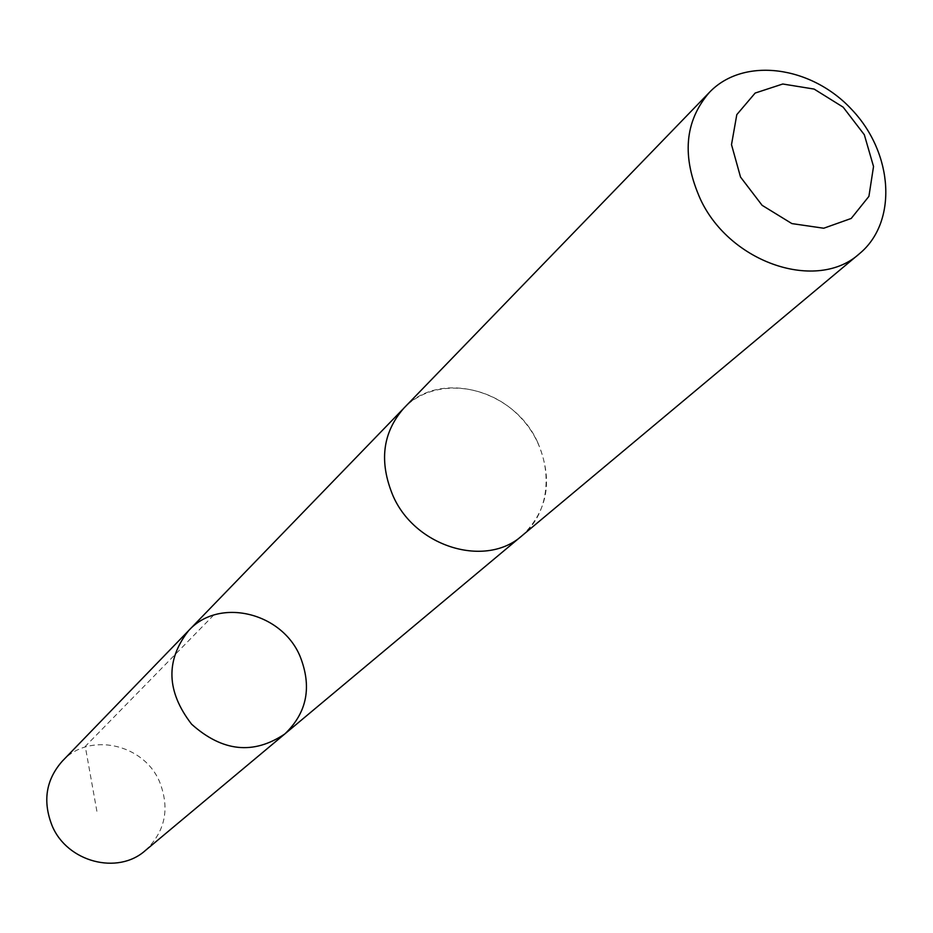 <?xml version="1.0" encoding="UTF-8"?>
<svg xmlns="http://www.w3.org/2000/svg" width="933" height="933" viewBox="0 0 933 933"><rect width="100%" height="100%" fill="white"/><g stroke="black" fill="none" stroke-linecap="round" stroke-linejoin="round"><path stroke-width="0.7" stroke-dasharray="4.67 3.5" d="M145.338 850.534C165.304 831.525 170.051 808.619 159.59 781.831C143.752 743.671 88.938 731.705 62.266 761.2M537.56 442.067C513.873 389.084 438.825 369.433 403.826 408.222C382.39 432.784 378.856 462.138 393.236 496.286C415.768 547.403 486.105 568.267 522.2 535.542C548.242 510.433 553.362 479.27 537.56 442.067M188.699 630.545C218.66 597.388 281.171 612.025 299.831 655.759C312.217 686.466 307.214 712.532 284.833 733.944M521.139 536.428L522.2 535.542C554.797 508.707 553.782 452.622 521.034 417.937C488.81 382.752 432.959 377.667 403.814 408.211M213.692 615.092L85.265 746.423L97.044 812.153M403.826 408.222L402.858 409.214"/><path stroke-width="1.4" d="M299.831 655.759C312.217 686.466 307.214 712.532 284.833 733.944C253.519 755.019 222.451 751.776 191.615 724.218C166.366 691.47 165.398 660.249 188.699 630.545C218.66 597.388 281.171 612.025 299.831 655.759M62.266 761.2C45.915 779.801 42.521 801.284 52.085 825.658C67.083 862.069 117.768 875.317 145.338 850.534L284.833 733.944C253.519 755.019 222.451 751.776 191.615 724.218C166.366 691.47 165.398 660.249 188.699 630.545L62.266 761.2M709.488 92.297L403.814 408.211C382.378 432.772 378.845 462.138 393.225 496.286C415.756 547.414 486.116 568.279 522.212 535.554L859.515 253.648C897.663 222.182 893.499 153.793 852.202 110.012C811.547 65.648 743.636 56.528 709.488 92.297C684.449 121.197 681.475 156.954 700.566 199.557C730.446 263.433 817.401 292.169 859.515 253.648M740.522 177.06L762.109 205.318L791.884 223.593L823.734 228.235L851.211 218.45L868.915 196.362L873.533 166.506L864.32 134.737L843.164 107.167L814.124 89.078L782.764 84.005L755.159 93.055L736.802 114.642L731.507 144.638L740.522 177.06M402.858 409.214L188.699 630.545M521.139 536.428L284.833 733.944"/></g></svg>
